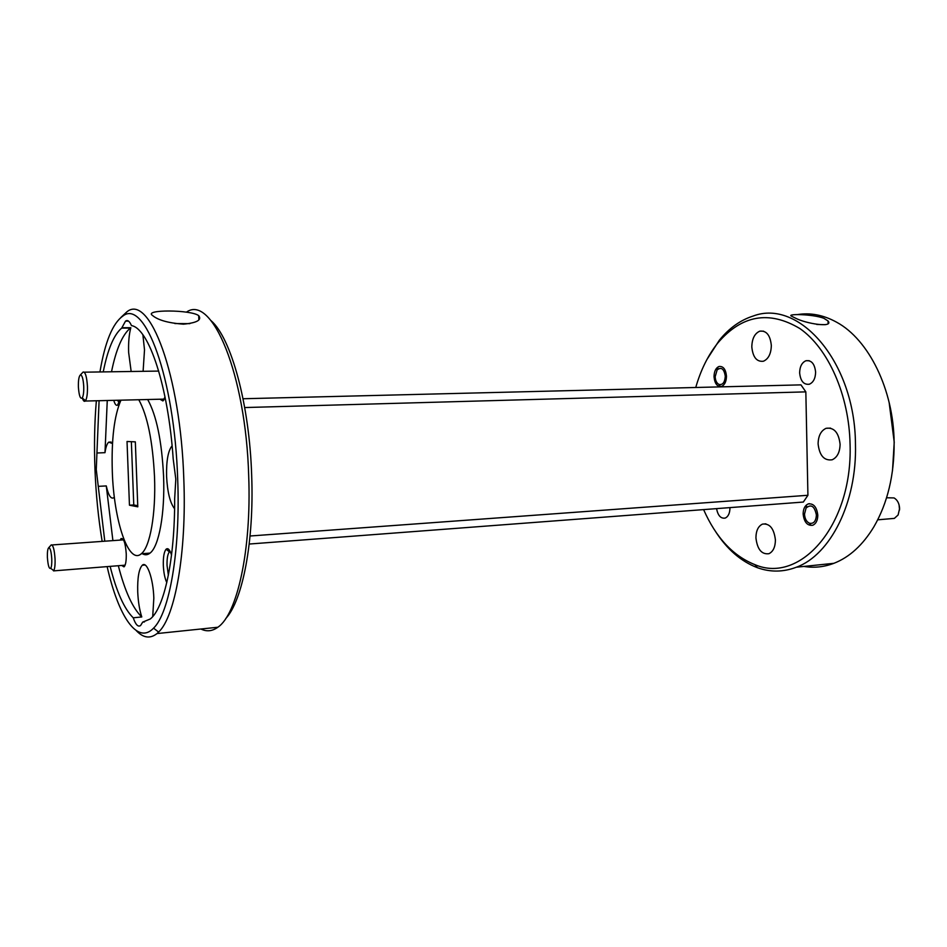 <?xml version="1.0" encoding="UTF-8"?>
<svg xmlns="http://www.w3.org/2000/svg" width="947" height="947" viewBox="0 0 947 947"><rect width="100%" height="100%" fill="white"/><g stroke="black" fill="none" stroke-linecap="round" stroke-linejoin="round"><path stroke-width="1.42" d="M816.716 324.43L825.299 324.691M174.875 323.566L189.85 323.649M78.388 386.944C79.015 395.586 80.294 399.267 82.235 397.965C83.383 395.976 83.881 392.129 83.738 386.435C83.229 378.753 82.093 374.929 80.341 374.965C78.909 376.326 78.246 380.315 78.388 386.944M82.472 372.727L83.17 371.993C85.372 371.934 86.793 376.705 87.432 386.305C87.609 393.431 86.982 398.237 85.538 400.711L85.266 401.043C84.224 401.907 83.229 400.853 82.282 397.906M47.386 557.298C47.989 565.489 49.102 569.159 50.724 568.33C51.564 566.851 51.907 563.749 51.777 559.026C51.28 551.628 50.274 547.851 48.759 547.686C47.705 548.668 47.255 551.876 47.386 557.298M50.736 545.46L51.256 544.88C53.162 545.07 54.429 549.781 55.056 559.038C55.234 564.945 54.784 568.816 53.73 570.662L51.398 568.851M804.5 514.114C804.796 518.696 806.442 521.738 809.436 523.218C813.639 524.011 815.959 521.312 816.409 515.109C814.633 506.183 811.177 503.828 806.063 508.042L804.5 514.114M899.058 504.787L899.567 509.936M891.506 518.625L894.359 518.388L898.111 514.979L899.603 508.527C899.307 503.508 897.472 499.98 894.086 497.933L886.57 497.767M715.174 376.693C715.399 380.611 716.666 383.192 718.962 384.435C722.739 385.145 724.846 382.41 725.284 376.243C724.076 368.809 721.354 366.702 717.128 369.91L715.174 376.693M729.948 507.616L729.959 507.9C729.865 513.215 728.29 516.6 725.224 518.068C720.833 518.802 717.944 515.653 716.548 508.622M803.139 513.996C803.234 508.847 804.891 505.497 808.122 503.958C813.556 503.212 816.776 506.965 817.794 515.215C817.699 520.365 816.042 523.703 812.846 525.242C807.377 525.987 804.133 522.247 803.139 513.996M152.716 616.556L153.828 598.125C153.248 578.357 146.903 560.719 142.287 565.229C138.913 568.922 137.386 577.777 137.717 591.816C138.155 601.605 139.505 609.986 141.778 616.959C132.687 608.223 124.874 591.141 118.328 565.726M171.537 555.072C169.809 549.639 167.998 547.686 166.104 549.224C164.056 551.734 163.133 557.108 163.322 565.347C163.677 572.734 164.837 578.487 166.79 582.583M170.14 551.438L169.406 551.876C167.678 553.959 166.885 558.458 167.039 565.371L168.365 575.255M121.725 565.454L123.998 566.874C125.643 565.3 126.401 560.944 126.247 553.794C125.406 542.868 123.655 537.813 121.015 538.606L120.139 540.11M755.931 537.86C756.026 530.758 758.216 526.177 762.477 524.117C769.71 523.194 774.03 528.485 775.415 540.003C775.297 547.082 773.143 551.651 768.928 553.699C761.613 554.622 757.28 549.343 755.931 537.86M107.141 566.614C118.387 616.248 137.291 645.215 153.568 628.157C169.406 613.194 180.546 550.609 177.693 479.312C174.532 377.545 144.595 298.234 122.838 316.085C112.657 323.294 105.022 341.914 99.944 371.958M96.357 400.77C94.511 422.469 94.049 445.339 94.972 469.381C95.967 494.429 98.358 518.435 102.158 541.388M120.849 317.505L126.922 311.8C149.448 293.191 180.593 374.467 183.813 479.229C186.737 552.598 175.088 616.876 158.623 632.063L157.001 633.567C150.147 638.976 143.234 637.994 136.261 630.607M211.098 320.713C231.068 337.795 249.487 404.144 251.677 475.477C254.198 541.542 242.574 600.718 225.753 618.545M200.906 629.009C206.624 631.838 212.258 631.27 217.798 627.281L217.846 627.245C237.152 614.508 251.582 550.124 248.694 475.868C245.818 373.674 211.844 294.174 186.571 312.048M889.126 402.38L894.228 442.178L892.5 470.73M803.944 566.424C813.982 568.093 823.973 567.064 833.893 563.311C849.447 557.274 862.764 545.129 873.844 526.875C887.588 503.188 894.347 475.015 894.134 442.367C893.601 389.442 868.612 339.5 836.698 322.252C823.559 314.996 810.383 312.451 797.161 314.629M703.609 509.604C715.991 537.647 733.108 555.996 754.96 564.672C800.037 584.24 852.774 525.549 850.075 444.474C849.163 394.923 828.069 348.07 799.813 328.514C769.035 310.225 741.726 315.031 717.862 342.921C708.107 355.137 700.744 369.993 695.749 387.489M706.924 359.517L719.306 340.281C729.095 328.171 740.4 320.086 753.22 316.014C798.925 298.542 855.165 361.837 855.461 444.368C857.047 502.75 830.223 554.978 796.415 567.206C783.335 572.189 770.325 572.343 757.399 567.691C741.028 561.464 727.024 549.319 715.376 531.267M799.635 372.858C799.801 366.584 801.896 362.535 805.921 360.748C811.472 360.026 814.704 363.826 815.616 372.135C815.438 378.409 813.355 382.434 809.365 384.222C803.766 384.944 800.523 381.156 799.635 372.858M714.026 376.752C714.145 371.354 715.802 367.933 718.998 366.501C723.271 366.027 725.757 369.259 726.467 376.184C726.337 381.582 724.68 384.991 721.519 386.423C717.222 386.897 714.725 383.665 714.026 376.752M809.377 503.662L808.62 503.804M808.774 503.768L809.519 503.768M172.094 445.777C168.093 450.713 166.258 460.917 166.589 476.424C167.43 492.239 170.105 503.011 174.591 508.752M110.124 566.377C116.588 591.875 124.282 609.016 133.231 617.799C135.622 624.7 138.084 627.281 140.606 625.517L142.689 622.108L150.265 618.983C164.21 608.234 174.923 559.559 174.662 498.761L175.811 479.087L173.194 458.94C168.235 385.843 148.797 328.23 131.467 325.602C129.538 321.128 127.549 319.648 125.513 321.14L121.701 328.076C113.841 334.824 107.686 349.431 103.235 371.899M122.175 327.709L130.828 327.709C129.052 334.315 128.319 342.565 128.638 352.473L131.16 371.496M143.104 371.319L144.512 349.845L142.89 334.8M99.092 400.699L96.263 469.534L104.786 541.199M96.914 453.009L104.987 452.666C105.815 447.079 107.058 443.575 108.716 442.154L112.504 443.539M142.31 553.687C144.95 555.297 147.531 555.096 150.04 553.095C158.954 546.561 165.086 513.392 163.571 476.069C161.759 440.793 156.468 415.283 147.673 399.516M120.956 400.167C114.22 415.674 111.332 439.432 112.302 471.452C113.782 520.448 128.52 565.252 141.281 553.77C150.028 547.224 156.03 513.961 154.503 476.53C152.692 441.148 147.46 415.544 138.795 399.741M823.819 318.263L828.057 320.974C833.916 328.053 806.347 323.838 795.468 318.145L791.526 316.18C786.046 313.67 812.573 314.002 823.819 318.263M198.752 315.694C201.96 320.015 196.869 322.832 183.458 324.182C168.625 323.057 158.421 320.252 152.846 315.742L152.585 315.505C142.855 309.326 191.223 309.633 198.704 315.659L198.752 315.694M751.811 346.922C752.025 338.671 754.688 333.427 759.79 331.166C766.419 330.396 770.266 335.179 771.332 345.513C771.095 353.752 768.455 358.996 763.412 361.233C756.724 362.014 752.853 357.244 751.811 346.922M818.101 443.859C818.279 435.869 820.954 430.684 826.115 428.304C834.047 427.204 838.699 432.53 840.096 444.285C839.894 452.252 837.243 457.425 832.153 459.792C824.139 460.893 819.451 455.59 818.101 443.859M130.828 327.709L130.343 328.076C122.341 334.8 116.067 349.372 111.509 371.78M107.26 400.498L104.987 452.666M137.789 506.823L135.326 441.858L127.028 441.491L129.455 505.201L137.789 506.823M243.048 398.746L800.961 384.873L805.838 391.869L244.705 407.553M250.055 536.002L807.921 495.281L805.838 391.869M807.921 495.281L803.34 502.052L249.203 544.04M131.361 441.681L133.764 504.94L137.741 505.71M129.455 505.201L133.764 504.94M112.906 540.619L106.277 485.929C108.443 495.435 110.953 499.365 113.782 497.72L114.35 497.151M113.77 400.344C114.907 404.262 116.15 405.884 117.523 405.186L119.713 400.202M159.972 399.22L162.908 400.948L165.027 396.982M117.475 400.25L119.109 402.534M106.277 485.929L98.216 486.356M144.441 621.942L142.689 622.108M133.231 617.799L141.778 616.959M82.235 397.965L85.538 400.711M164.281 399.113L85.266 401.043M158.729 371.082L84.247 372.183M80.341 374.965L83.17 371.993M50.724 568.33L53.73 570.662M125.099 565.181L53.541 570.887M123.524 539.861L51.978 544.963M48.759 547.686L51.256 544.88M809.436 523.218L810.904 525.23M877.715 519.82L894.359 518.388M806.063 508.042L806.702 506.266M718.962 384.435L720.3 386.388M717.128 369.91L718.004 368.241M145.069 565.016L142.287 565.229M169.406 551.876L166.104 549.224M170.271 551.687L169.549 551.746M122.636 539.932L121.015 538.606M762.477 524.117L765.874 523.833M122.838 316.085L126.922 311.8M717.862 342.921L719.306 340.281M805.921 360.748L809.176 360.7M128.567 321.14L125.513 321.14M111.107 442.06L108.716 442.154M150.04 553.095L141.281 553.77M828.104 323.472L828.057 320.974M833.893 563.311L796.415 567.206M217.846 627.245L157.001 633.567M759.79 331.166L763.578 331.166M826.115 428.304L830.531 428.115M130.343 328.076L121.701 328.076M198.858 319.956L198.704 315.659M163.878 399.883L162.908 400.948M118.304 404.322L117.523 405.186M754.96 564.672L757.399 567.691M153.568 628.157L158.623 632.063M124.72 566.022L123.998 566.874"/></g></svg>
